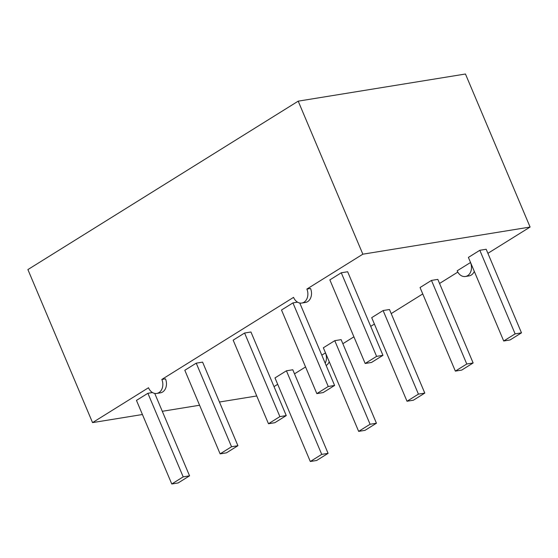 <?xml version="1.0" encoding="UTF-8"?>
<svg xmlns="http://www.w3.org/2000/svg" width="558" height="558" viewBox="0 0 558 558"><rect width="100%" height="100%" fill="white"/><g stroke="black" fill="none" stroke-linecap="round" stroke-linejoin="round"><path stroke-width="0.84" d="M341.28 272.778L329.862 279.893L365.169 363.481L371.537 362.449L382.955 355.334L347.648 271.746L341.28 272.778L376.594 356.367L365.169 363.481M152.474 392.539L147.884 393.285L136.466 400.4L171.773 483.988L178.135 482.956L189.56 475.841L154.733 393.404M431.467 280.416L420.048 287.53L455.356 371.119L461.717 370.087L473.135 362.972L466.774 364.004L431.467 280.416L437.828 279.384L473.135 362.972M334.765 340.673L323.347 347.787L358.655 431.376L365.016 430.344L376.441 423.229L370.08 424.261L334.765 340.673L341.133 339.641L376.441 423.229M383.116 310.541L371.698 317.662L407.005 401.251L413.366 400.219L424.791 393.097L418.423 394.129L383.116 310.541L389.477 309.509L424.791 393.097M250.947 331.996L244.585 333.028L233.16 340.15L268.475 423.738L274.836 422.706L286.254 415.584L250.947 331.996M286.421 370.798L274.996 377.912L310.304 461.501L316.672 460.469L328.09 453.354L321.729 454.386L286.421 370.798L292.783 369.766L328.09 453.354M479.817 250.291L468.392 257.405L503.707 340.994L510.068 339.962L521.486 332.847L515.125 333.879L479.817 250.291L486.178 249.259L521.486 332.847M196.235 363.16L184.817 370.275L220.124 453.863L226.485 452.831L237.91 445.716L202.596 362.128L196.235 363.16L231.542 446.749L220.124 453.863M297.526 302.157L292.936 302.903L281.511 310.018L316.825 393.613L323.187 392.574L334.605 385.459L299.786 303.029M306.879 289.065A9.967 7.603 80.8 0 1 301.815 303.05L305.449 302.464A9.967 7.603 80.8 0 0 310.513 288.472L306.879 289.065L362.846 254.19L530.1 227.043L487.901 253.332M142.429 414.517L92.544 422.615L148.505 387.747A9.967 7.603 -99.2 0 0 156.763 393.432L160.404 392.846A9.967 7.603 -99.2 0 0 165.468 378.854L161.834 379.447L293.557 297.365A9.967 7.603 80.8 0 0 301.815 303.05M256.743 395.964L219.447 402.018M199.583 405.241L162.294 411.295M305.561 366.955L294.505 373.846M277.703 384.316L274.013 386.61M325.195 363.181A9.967 7.603 -99.2 0 0 325.454 352.886L321.806 355.153M457.811 272.088L439.551 283.464M422.748 293.933L391.2 313.589M374.397 324.059L370.714 326.353M353.911 336.823L342.856 343.714M470.547 262.497L457.176 270.804A9.967 7.603 80.8 0 0 465.435 276.489L469.069 275.903A9.967 7.603 80.8 0 0 474.286 271.362M92.544 422.615L27.9 269.584L298.202 101.158L465.456 74.012L530.1 227.043M298.202 101.158L362.846 254.19M326.165 365.483A9.967 7.603 -99.2 0 0 329.241 361.737M156.763 393.432A9.967 7.603 -99.2 0 0 161.834 379.447M418.423 394.129L407.005 401.251M286.254 415.584L279.893 416.617L244.585 333.028M279.893 416.617L268.475 423.738M370.08 424.261L358.655 431.376M321.729 454.386L310.304 461.501M466.774 364.004L455.356 371.119M515.125 333.879L503.707 340.994M189.56 475.841L183.191 476.874L147.884 393.285M183.191 476.874L171.773 483.988M237.91 445.716L231.542 446.749M382.955 355.334L376.594 356.367M334.605 385.459L328.244 386.492L316.825 393.613M328.244 386.492L292.936 302.903M470.499 262.504A9.967 7.603 80.8 0 1 465.435 276.489"/></g></svg>
